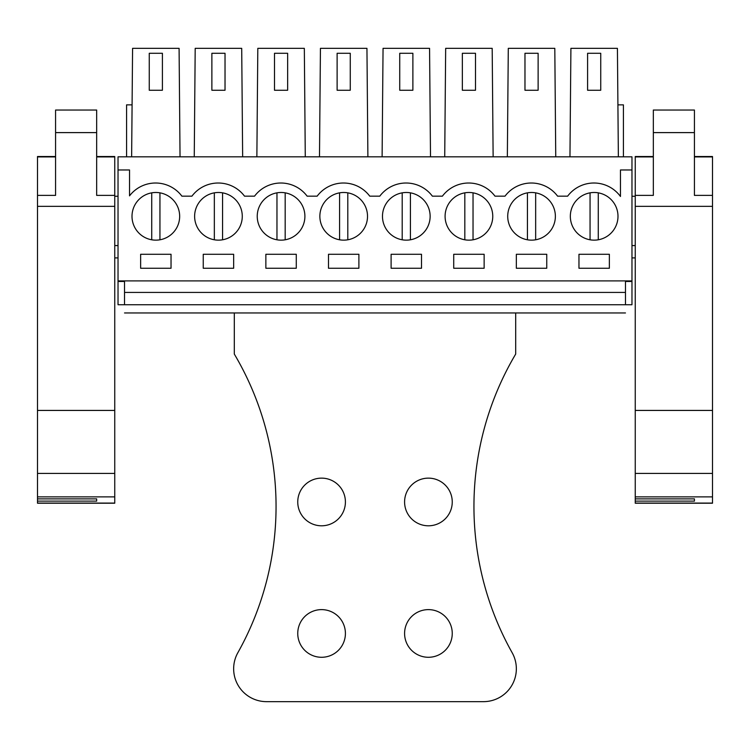 <?xml version="1.0" encoding="UTF-8"?>
<svg xmlns="http://www.w3.org/2000/svg" width="750" height="750" viewBox="0 0 750 750"><rect width="100%" height="100%" fill="white"/><g stroke="black" fill="none" stroke-linecap="round" stroke-linejoin="round"><path stroke-width="1.12" d="M118.031 220.922L118.031 156.825L631.969 156.825L631.969 304.734L625.472 304.734C625.472 315.338 625.472 315.338 625.472 304.734L124.528 304.734C124.528 315.338 124.528 315.338 124.528 304.734L118.031 304.734L118.031 220.922M118.031 280.903L631.969 280.903M118.031 169.969L129.534 169.969L129.534 195.853A32.869 32.869 0 0 1 181.894 196.163L191.925 196.163A32.869 32.869 0 0 1 244.519 196.163L254.541 196.163A32.869 32.869 0 0 1 307.134 196.163L317.156 196.163A32.869 32.869 0 0 1 369.75 196.163L379.781 196.163A32.869 32.869 0 0 1 432.375 196.163L442.397 196.163A32.869 32.869 0 0 1 494.991 196.163L505.012 196.163A32.869 32.869 0 0 1 557.606 196.163L567.638 196.163A32.869 32.869 0 0 1 620.466 196.472L620.466 169.969L631.969 169.969M171.037 254.278L140.634 254.278L140.634 268.256L171.037 268.256L171.037 254.278M391.106 268.256L421.509 268.256L421.509 254.278L391.106 254.278L391.106 268.256M203.25 268.256L233.653 268.256L233.653 254.278L203.25 254.278L203.25 268.256L203.25 254.278M296.278 268.256L296.278 254.278L265.866 254.278L265.866 268.256L296.278 268.256M417.731 195.403A23.831 23.831 0 0 0 385.397 204.891A23.831 23.831 0 0 0 394.884 237.234A23.831 23.831 0 0 0 427.219 227.737A23.831 23.831 0 0 0 417.731 195.403A23.831 23.831 0 0 1 410.419 239.794L410.419 192.844M546.75 254.278L516.347 254.278L516.347 268.256L546.75 268.256L546.75 254.278M484.134 254.278L453.722 254.278L453.722 268.256L484.134 268.256L484.134 254.278M520.125 237.234A23.831 23.831 0 0 0 552.459 227.737A23.831 23.831 0 0 0 542.972 195.403A23.831 23.831 0 0 0 510.637 204.891A23.831 23.831 0 0 0 520.125 237.234M332.269 237.234A23.831 23.831 0 0 0 364.603 227.737A23.831 23.831 0 0 0 355.116 195.403A23.831 23.831 0 0 0 322.781 204.891A23.831 23.831 0 0 0 332.269 237.234M358.894 254.278L328.491 254.278L328.491 268.256L358.894 268.256L358.894 254.278M229.875 195.403A23.831 23.831 0 0 0 197.541 204.891A23.831 23.831 0 0 0 207.028 237.234A23.831 23.831 0 0 0 239.362 227.737A23.831 23.831 0 0 0 229.875 195.403M605.588 195.403A23.831 23.831 0 0 0 573.253 204.891A23.831 23.831 0 0 0 582.741 237.234A23.831 23.831 0 0 0 615.075 227.737A23.831 23.831 0 0 0 605.588 195.403M578.962 268.256L609.366 268.256L609.366 254.278L578.962 254.278L578.962 268.256M292.5 195.403A23.831 23.831 0 0 0 260.156 204.891A23.831 23.831 0 0 0 269.644 237.234A23.831 23.831 0 0 0 301.988 227.737A23.831 23.831 0 0 0 292.5 195.403M167.259 195.403A23.831 23.831 0 0 0 134.925 204.891A23.831 23.831 0 0 0 144.412 237.234A23.831 23.831 0 0 0 176.747 227.737A23.831 23.831 0 0 0 167.259 195.403M457.5 237.234A23.831 23.831 0 0 0 489.844 227.737A23.831 23.831 0 0 0 480.356 195.403A23.831 23.831 0 0 0 448.012 204.891A23.831 23.831 0 0 0 457.5 237.234M244.519 196.163A32.869 32.869 0 0 0 191.925 196.163M307.134 196.163A32.869 32.869 0 0 0 254.541 196.163M369.75 196.163A32.869 32.869 0 0 0 317.156 196.163M432.375 196.163A32.869 32.869 0 0 0 379.781 196.163M494.991 196.163A32.869 32.869 0 0 0 442.397 196.163M557.606 196.163A32.869 32.869 0 0 0 505.012 196.163M118.031 281.484L124.528 281.484L124.528 292.416L625.472 292.416L625.472 304.734M631.969 281.484L625.472 281.484L625.472 292.416M118.031 196.266L114.75 196.266M118.031 245.569L114.75 245.569M118.031 257.897L114.75 257.897M618.366 156.825L617.419 48.347L570.909 48.347L569.963 156.825M617.916 104.859L623.419 104.859L623.419 156.825M555.75 156.825L554.803 48.347L508.294 48.347L507.347 156.825M493.134 156.825L492.188 48.347L445.669 48.347L444.722 156.825M430.509 156.825L429.562 48.347L383.053 48.347L382.106 156.825M367.894 156.825L366.947 48.347L320.438 48.347L319.491 156.825M337.116 53.278L337.116 90.253L350.269 90.253L350.269 53.278L337.116 53.278L337.116 90.253M305.278 156.825L304.331 48.347L257.812 48.347L256.866 156.825M242.653 156.825L241.706 48.347L195.197 48.347L194.25 156.825M180.037 156.825L179.091 48.347L132.581 48.347L131.634 156.825M132.084 104.859L126.581 104.859L126.581 156.825M635.25 245.569L631.969 245.569M635.25 196.266L631.969 196.266M635.25 257.897L631.969 257.897M140.634 254.278L140.634 268.256M124.528 292.416L124.528 304.734M587.587 90.253L600.741 90.253L600.741 53.278L587.587 53.278L587.587 90.253M524.972 90.253L538.125 90.253L538.125 53.278L524.972 53.278L524.972 90.253M462.356 90.253L475.5 90.253L475.5 53.278L462.356 53.278L462.356 90.253M399.731 90.253L412.884 90.253L412.884 53.278L399.731 53.278L399.731 90.253M274.5 90.253L287.644 90.253L287.644 53.278L274.5 53.278L274.5 90.253M211.875 90.253L225.028 90.253L225.028 53.278L211.875 53.278L211.875 90.253M149.259 90.253L162.413 90.253L162.413 53.278L149.259 53.278L149.259 90.253M159.947 239.794L159.947 192.844M151.725 192.844L151.725 239.794M222.562 239.794L222.562 192.844M214.341 192.844L214.341 239.794M285.178 239.794L285.178 192.844M276.966 192.844L276.966 239.794M347.803 239.794L347.803 192.844M339.581 192.844L339.581 239.794M402.197 192.844L402.197 239.794M473.034 239.794L473.034 192.844M464.822 192.844L464.822 239.794M535.659 239.794L535.659 192.844M527.438 192.844L527.438 239.794M598.275 192.844A23.831 23.831 0 0 0 590.053 192.844L590.053 239.794A23.831 23.831 0 0 0 598.275 239.794L598.275 192.844M37.5 156.516L55.575 156.516L37.5 156.516L37.5 206.344L114.75 206.344L114.75 503.222L37.5 503.222L37.5 496.875L114.75 496.875M37.5 206.344L37.5 496.875M55.575 132.609L96.666 132.609L96.666 110.034L55.575 110.034L55.575 195.384L37.5 195.384M96.666 156.909L114.75 156.909L114.75 206.344M114.75 195.384L96.666 195.384L96.666 132.609M37.5 410.428L114.75 410.428M114.75 156.516L96.666 156.516L114.75 156.909M96.666 157.031L96.666 195.384M37.5 498.881L96.666 498.881L96.666 501.112L96.666 498.881M37.5 501.112L96.666 501.112M635.25 156.516L653.334 156.516L635.25 156.516L635.25 206.344L712.5 206.344L712.5 503.222L635.25 503.222L635.25 496.875L712.5 496.875M635.25 206.344L635.25 496.875M653.334 132.609L694.425 132.609L694.425 110.034L653.334 110.034L653.334 195.384L635.25 195.384M694.425 156.909L712.5 156.909L712.5 206.344M712.5 195.384L694.425 195.384L694.425 132.609M635.25 410.428L712.5 410.428M712.5 156.516L694.425 156.516L712.5 156.909M694.425 127.697L694.425 129.3M635.25 498.881L694.425 498.881L694.425 501.112L694.425 498.881M635.25 501.112L694.425 501.112M234.309 312.956L234.309 354.056A299.044 299.044 0 0 1 237.853 652.706A32.869 32.869 0 0 0 266.531 701.653L483.469 701.653A32.869 32.869 0 0 0 512.147 652.706A299.044 299.044 0 0 1 515.691 354.056L515.691 312.956M297.75 501.966A23.831 23.831 0 0 0 321.581 525.797A23.831 23.831 0 0 0 345.413 501.966A23.831 23.831 0 0 0 321.581 478.134A23.831 23.831 0 0 0 297.75 501.966M345.413 633.45A23.831 23.831 0 0 0 321.581 609.619A23.831 23.831 0 0 0 297.75 633.45A23.831 23.831 0 0 0 321.581 657.281A23.831 23.831 0 0 0 345.413 633.45M452.25 501.966A23.831 23.831 0 0 0 428.419 478.134A23.831 23.831 0 0 0 404.587 501.966A23.831 23.831 0 0 0 428.419 525.797A23.831 23.831 0 0 0 452.25 501.966M452.25 633.45A23.831 23.831 0 0 0 428.419 609.619A23.831 23.831 0 0 0 404.587 633.45A23.831 23.831 0 0 0 428.419 657.281A23.831 23.831 0 0 0 452.25 633.45M37.5 156.909L55.575 156.909M37.5 503.091L114.75 503.091M37.5 473.419L114.75 473.419M635.25 156.909L653.334 156.909M635.25 503.091L712.5 503.091M635.25 473.419L712.5 473.419M625.472 312.956L124.528 312.956"/></g></svg>
